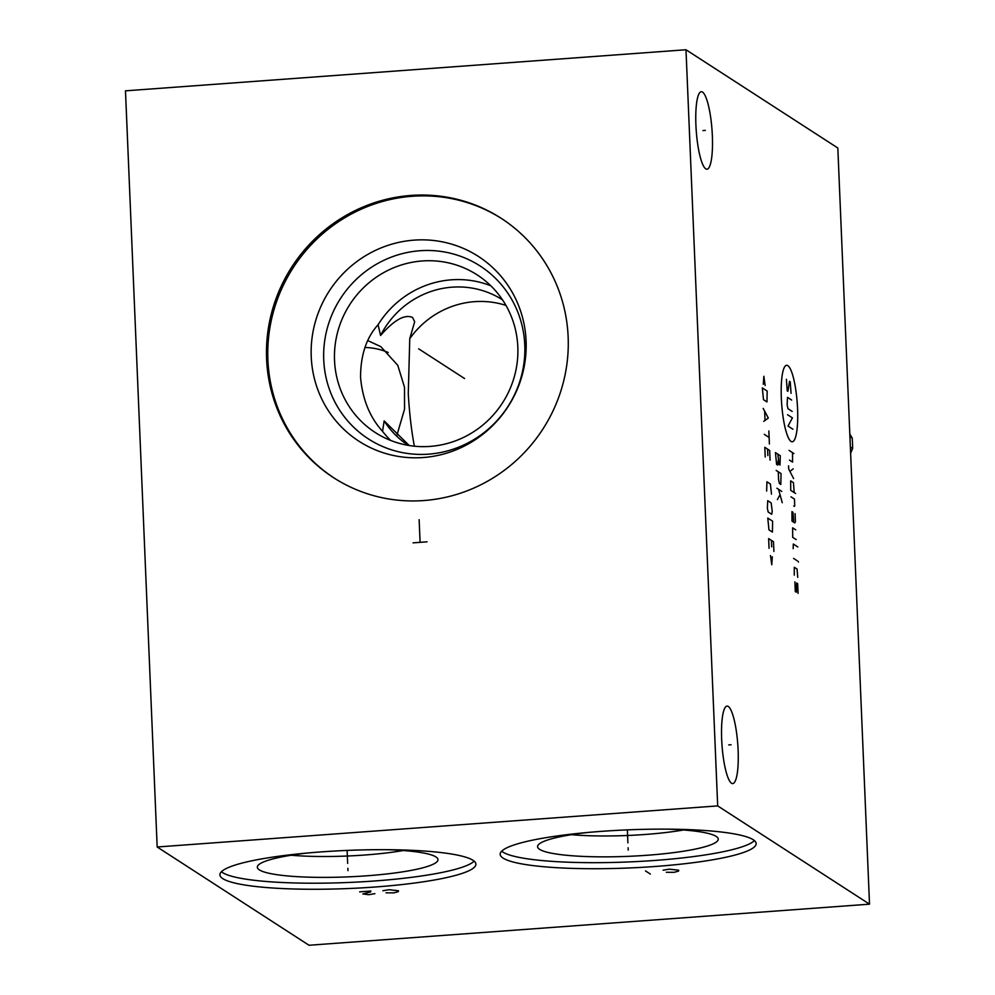<?xml version="1.0" encoding="UTF-8"?>
<svg xmlns="http://www.w3.org/2000/svg" width="995" height="995" viewBox="0 0 995 995"><rect width="100%" height="100%" fill="white"/><g stroke="black" fill="none" stroke-linecap="round" stroke-linejoin="round"><path stroke-width="1.49" d="M157.173 846.994L309.01 945.25L869.518 904.169L837.827 148.006L685.99 49.75L125.482 90.831L157.173 846.994L717.681 805.9L685.99 49.75M869.518 904.169L717.681 805.9M702.532 92.087A38.842 7.898 -94.2 0 1 712.209 132.845A38.842 7.898 -94.2 0 1 706.985 169.2A38.842 7.898 -94.2 0 1 705.754 168.839A38.842 7.898 -94.2 0 1 696.065 128.094A38.842 7.898 -94.2 0 1 701.301 91.727A38.842 7.898 -94.2 0 1 702.532 92.087M728.278 706.462A38.842 7.898 -94.2 0 1 737.967 747.22A38.842 7.898 -94.2 0 1 732.73 783.575A38.842 7.898 -94.2 0 1 731.499 783.214A38.842 7.898 -94.2 0 1 721.823 742.457A38.842 7.898 -94.2 0 1 727.046 706.102A38.842 7.898 -94.2 0 1 728.278 706.462M375.028 887.018A128.094 19.067 -2.4 0 1 219.92 874.829A128.094 19.067 -2.4 0 1 320.8 851.931A128.094 19.067 -2.4 0 1 475.896 864.108A128.094 19.067 -2.4 0 1 375.028 887.018M655.27 866.471A128.094 19.067 -2.4 0 1 500.174 854.295A128.094 19.067 -2.4 0 1 601.055 831.385A128.094 19.067 -2.4 0 1 756.15 843.561A128.094 19.067 -2.4 0 1 655.27 866.471M266.598 359.046A154.412 149.424 122.9 0 1 343.449 216.947A154.412 149.424 122.9 0 1 501.256 218.353A154.412 149.424 122.9 0 1 568.145 336.932A154.412 149.424 122.9 0 1 491.294 479.043A154.412 149.424 122.9 0 1 333.487 477.625A154.412 149.424 122.9 0 1 266.598 359.046M334.133 478.035A154.412 149.424 -57.1 0 1 267.891 359.879A154.412 149.424 122.9 0 1 344.407 217.98A154.412 149.424 122.9 0 1 501.903 218.776M311.236 356.707A110.022 106.465 122.9 0 1 414.107 240.131A110.022 106.465 122.9 0 1 526.094 340.949A110.022 106.465 -57.1 0 1 423.223 457.526A110.022 106.465 -57.1 0 1 311.236 356.707M323.736 359.817A102.945 99.624 122.9 0 1 419.989 250.74A102.945 99.624 122.9 0 1 524.775 345.078A102.945 99.624 -57.1 0 1 428.522 454.155A102.945 99.624 -57.1 0 1 323.736 359.817M334.531 360.401A93.853 90.819 -57.1 0 0 375.19 432.477A93.853 90.819 -57.1 0 0 471.108 433.335A93.853 90.819 -57.1 0 0 517.823 346.969A93.853 90.819 122.9 0 0 477.165 274.894A93.853 90.819 122.9 0 0 381.247 274.035A93.853 90.819 122.9 0 0 334.531 360.401M414.704 446.233L414.256 445.623C411.358 430.076 409.368 412.738 408.273 393.597L409.766 338.661L414.679 321.721L412.577 317.504C404.816 313.96 394.144 319.942 380.575 335.477L378.088 324.743C366.471 337.516 360.625 355.004 360.551 377.242C362.478 399.293 369.817 417.328 382.553 431.332L384.157 420.897L409.256 445.536M378.088 324.743A93.853 90.819 122.9 0 1 490.796 285.776M380.575 335.477A86.677 83.878 122.9 0 1 502.512 299.843M409.766 338.661A86.677 83.878 122.9 0 1 505.945 305.403M396.881 435.325L404.555 409.169L404.505 387.179L397.764 365.302L380.811 346.646L367.789 340.601M388.187 352.491A66.006 63.879 -57.1 0 0 364.941 347.491M291.162 855.227A84.973 12.649 -2.4 0 0 364.804 855.016A84.973 12.649 177.6 0 0 403.273 850.526M387.428 849.693A90.408 13.457 177.6 0 1 437.887 859.095A90.408 13.457 177.6 0 1 366.794 875.799A90.408 13.457 -2.4 0 1 257.382 866.657A90.408 13.457 -2.4 0 1 306.883 853.076M221.425 871.744A128.094 19.067 -2.4 0 0 374.767 880.961A128.094 19.067 177.6 0 0 474.155 861.148M382.553 431.332A93.853 90.819 -57.1 0 0 390.699 440.462M408.336 445.374A86.677 83.878 122.9 0 1 384.157 420.897M414.256 445.623A86.677 83.878 -57.1 0 0 414.803 446.245M571.416 834.681A84.973 12.649 -2.4 0 0 645.058 834.482A84.973 12.649 177.6 0 0 683.515 829.979M667.682 829.158A90.408 13.457 177.6 0 1 718.141 838.549A90.408 13.457 177.6 0 1 647.048 855.265A90.408 13.457 -2.4 0 1 537.636 846.123A90.408 13.457 -2.4 0 1 587.137 832.529M501.679 851.198A128.094 19.067 -2.4 0 0 655.021 860.426A128.094 19.067 177.6 0 0 754.409 840.601M850.364 447.116L852.615 448.571L850.613 453.222M849.917 436.569L852.168 438.024A121.303 117.385 122.9 0 1 852.504 443.297A121.303 117.385 122.9 0 1 852.615 448.571M849.817 434.094L852.168 438.024M702.967 130.556L705.306 130.382M728.726 744.919L731.064 744.757M781.336 398.274A38.345 7.798 85.8 0 0 791.037 441.419A38.345 7.798 85.8 0 0 797.567 408.783A38.345 7.798 85.8 0 0 787.853 365.65A38.345 7.798 85.8 0 0 781.336 398.274M791.05 393.336L790.229 381.769L789.532 381.321L787.928 391.321L787.232 390.873L786.411 379.306M792.144 411.395L787.978 408.696L787.144 405.002L787.505 397.353L791.659 400.052M792.891 429.218L788.028 426.071L792.406 417.875L787.555 414.728M789.047 450.374L793.91 453.521M789.458 460.1L792.58 462.115L792.518 452.625M788.575 465.834L788.699 469.068L793.6 478.545M793.202 468.819L789.93 471.443M794.197 492.587L793.438 482.637L790.664 480.846L790.726 490.336L795.577 493.483M793.736 505.957L794.433 506.405L794.731 505.547L794.47 499.067L790.988 496.828M793.749 522.251L792.99 512.301L791.958 511.629L792.008 521.131L794.794 522.922L795.415 521.753L795.08 513.656M795.751 529.85L792.629 527.835L792.692 537.337L796.162 539.576M797.816 546.951L793.313 544.041L793.164 548.668M793.575 558.394L797.045 560.645M798.089 561.317L798.45 562.076L798.089 561.317M797.741 577.386L797.057 569.053L794.284 567.262L794.271 575.135M794.893 581.851L795.303 591.565L796.348 592.236L796.634 582.971L797.667 583.642L798.077 593.368M777.866 454.168L778.961 464.342L780.005 465.013L780.291 455.747L775.428 452.601L776.597 464.391L777.642 465.063L778.127 460.648M778.264 471.767L778.6 479.876L779.433 483.558L780.814 484.453L781.038 473.57L776.175 470.424M776.921 488.246L781.784 491.393M778.55 489.291L782.257 502.736M779.906 494.901L777.406 499.589M765.143 385.513L763.861 376.272L763.289 384.319M762.319 387.888L763.488 399.679L766.958 401.93L767.182 391.035L762.319 387.888M763.725 421.37L768.314 418.037L763.177 408.41M764.657 411.47L765.018 420.114M764.272 434.342L769.123 437.477M768.849 430.997L769.396 443.969M770.08 460.163L769.67 450.449L764.807 447.302L765.217 457.028M767.854 455.573L767.58 449.093M771.498 494.192L770.404 484.018L766.934 481.779L766.647 491.045M767.717 500.684L767.369 508.333L768.202 512.027L771.672 514.266L772.232 511.48L771.187 502.923L767.717 500.684M767.779 518.059L768.948 529.85L772.418 532.089L772.63 521.193L767.779 518.059M773.899 551.441L773.488 541.728L768.637 538.581L769.048 548.295M771.685 546.852L771.411 540.372M770.466 555.533L771.759 564.774L772.319 556.727M347.864 868.287L347.964 870.65L347.864 868.287M347.665 863.424L347.118 850.414M386.097 892.838L393.921 892.851L398.311 891.657L398.497 890.761L389.057 889.704L382.864 890.736M359.63 891.856L370.837 891.035L370.65 891.93L362.876 893.958L368.697 894.692L374.891 893.659M628.119 847.752L628.218 850.103L628.119 847.752M627.907 842.877L627.372 829.88M666.351 872.292L674.175 872.304L678.565 871.11L678.752 870.215L669.312 869.157L663.118 870.202M650.344 874.058L645.494 870.911M418.671 348.835L464.59 378.548M427.091 541.827L413.074 542.86M420.089 542.337L419.131 519.651"/></g></svg>
